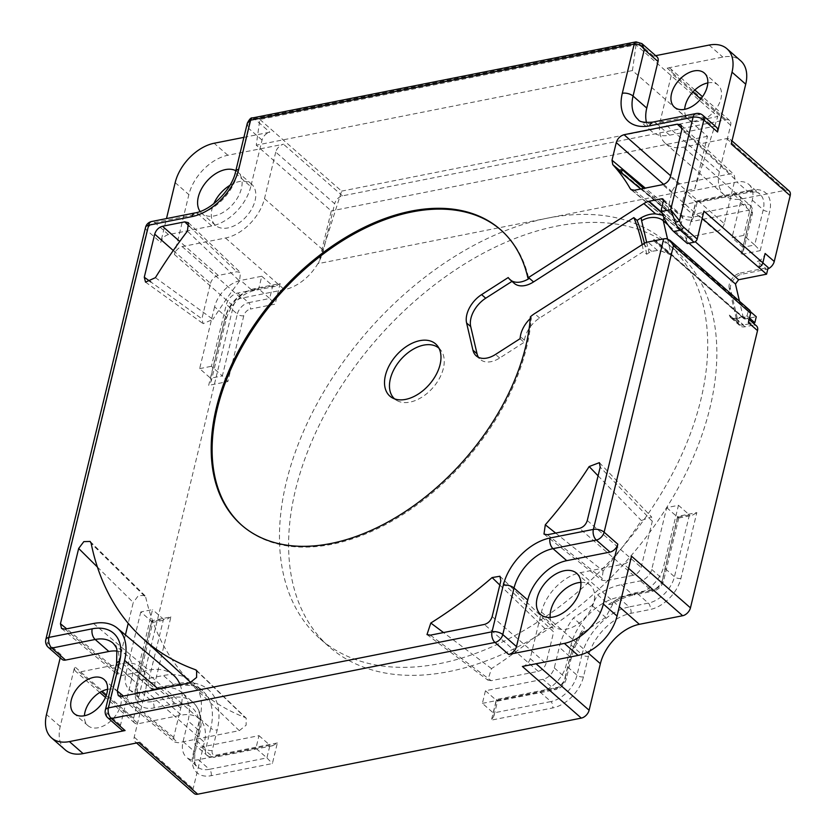 <?xml version="1.0" encoding="UTF-8"?>
<svg xmlns="http://www.w3.org/2000/svg" width="836" height="836" viewBox="0 0 836 836"><rect width="100%" height="100%" fill="white"/><g stroke="black" fill="none" stroke-linecap="round" stroke-linejoin="round"><path stroke-width="0.63" stroke-dasharray="4.18 3.13" d="M173.271 250.507L210.473 283.32L201.894 318.788L150.856 281.962M155.412 277.667L212.95 319.342L203.127 323.668L201.894 318.788M210.473 283.32C211.821 279.203 214.413 276.58 218.269 275.441L236.828 271.763L240.496 272.599L239.535 280.99L187.41 231.133M239.535 280.99A377.841 239.681 -48.8 0 0 212.95 319.342M243.903 137.355L269.84 132.203A7.858 4.985 -48.8 0 0 262.044 140.082L250.779 186.616L237.079 174.609L248.334 128.075L247.331 123.174M262.044 140.082L248.334 128.075C248.762 122.714 250.748 119.548 254.311 118.597L637.91 42.5L641.776 43.503M250.779 186.616A39.282 24.923 131.2 0 1 211.801 225.992L168.496 234.592A7.858 4.985 -48.8 0 0 160.7 242.461L166.479 218.583M275.744 152.089L264.489 198.634A39.282 24.923 -48.8 0 1 225.511 238.009L182.196 246.599A7.858 4.985 131.2 0 0 174.4 254.468L188.873 194.642A39.282 24.923 -48.8 0 1 227.852 155.266L283.54 144.22A7.858 4.985 131.2 0 0 275.744 152.089L334.672 203.733L323.407 250.267A39.282 24.923 131.2 0 1 284.428 289.653L241.123 298.243A7.858 4.985 -48.8 0 0 233.328 306.112L133.603 718.302A7.858 4.985 -48.8 0 0 134.617 722.983A7.858 4.985 -48.8 0 0 138.191 723.725L181.496 715.135A39.282 24.923 131.2 0 1 199.344 718.835A39.282 24.923 131.2 0 1 204.392 742.243L193.126 788.776A7.858 4.985 -48.8 0 0 194.14 793.458M60.223 657.786L60.976 654.651A7.858 4.985 -48.8 0 0 61.989 659.332M65.25 749.902A39.282 24.923 -48.8 0 1 60.213 726.494L74.686 666.668A7.858 4.985 131.2 0 0 75.689 671.35A7.858 4.985 131.2 0 0 79.263 672.081L101.449 691.529M789.163 190.974A7.858 4.985 -48.8 0 0 785.589 190.242L742.284 198.832A39.282 24.923 131.2 0 1 724.436 195.133A39.282 24.923 131.2 0 1 719.388 171.725L730.643 125.191A7.858 4.985 -48.8 0 0 729.64 120.509A7.858 4.985 -48.8 0 0 726.066 119.767L342.467 195.854A7.858 4.985 -48.8 0 0 334.672 203.733M694.841 90.006L670.712 68.865A7.858 4.985 131.2 0 0 667.149 68.124L722.827 57.078A39.282 24.923 -48.8 0 1 740.686 60.777M655.664 55.678L653.438 56.117A7.858 4.985 -48.8 0 1 657.012 56.848M259.85 119.454L341.61 191.12L318.547 263.57L331.275 210.933L256.265 145.182L259.85 119.454L636.029 44.841L717.79 116.497L341.61 191.12M636.029 44.841L632.444 70.569L707.465 136.31L694.726 188.946L318.547 263.57M707.465 136.31L331.275 210.933M748.387 322.612A7.858 4.985 -48.8 0 0 747.374 317.931A7.858 4.985 -48.8 0 0 743.81 317.189L752.943 325.194A7.858 4.985 -48.8 0 1 756.517 325.935M750.017 310.49L748.46 309.968L750.728 311.891M752.943 325.194L744.97 326.782A11.004 6.981 131.2 0 1 739.975 325.747A11.004 6.981 131.2 0 1 738.449 323.093L730.559 289.214L729.191 288.012L736.944 321.285A11.004 6.981 -48.8 0 0 738.47 323.94L730.695 317.137A11.004 6.981 131.2 0 0 735.701 318.171L747.039 315.914L748.46 309.968L666.511 238.73M730.695 317.137A11.004 6.981 131.2 0 1 729.347 315.067M744.97 326.782L735.837 318.777A11.004 6.981 131.2 0 1 730.842 317.732A11.004 6.981 131.2 0 1 729.316 315.088L738.449 323.093M735.837 318.777L743.81 317.189M730.559 289.214A11.004 6.981 131.2 0 1 741.584 274.281L766.455 269.349L757.322 261.344A7.858 4.985 -48.8 0 0 765.118 253.475M757.322 261.344L760.415 260.738L758.733 267.374M547.475 218.165A263.204 166.97 131.2 0 1 667.076 242.931A263.204 166.97 131.2 0 1 670.43 477.502A263.204 166.97 131.2 0 1 439.705 663.596A263.204 166.97 131.2 0 1 320.104 638.819A263.204 166.97 131.2 0 1 316.75 404.248A263.204 166.97 131.2 0 1 547.475 218.165M694.726 188.946L717.79 116.497M632.444 70.569L256.265 145.182M736.944 321.285L729.326 315.078M738.47 323.94A11.004 6.981 -48.8 0 0 743.465 324.974L753.205 323.041M747.039 315.914L749.484 318.056M654.609 240.381L671.35 255.064L661.861 251.333A15.717 11.056 -13.1 0 1 671.183 254.625L743.35 317.879A3.145 1.996 131.2 0 0 743.789 318.631A3.145 1.996 131.2 0 0 745.21 318.934L756.277 316.74M631.525 556.212A7.858 4.985 131.2 0 1 623.729 564.081L628.588 568.344M522.395 666.47A7.858 4.985 131.2 0 0 530.191 658.59L541.446 612.057A39.282 24.923 -48.8 0 1 580.424 572.67L623.729 564.081M138.786 742.556A7.858 4.985 131.2 0 1 135.213 741.814A7.858 4.985 131.2 0 1 134.209 737.133L145.464 690.599A39.282 24.923 -48.8 0 0 140.427 667.191A39.282 24.923 -48.8 0 0 122.568 663.491L79.263 672.081M107.562 689.334A22.687 14.39 131.2 0 1 117.792 691.487A22.687 14.39 131.2 0 1 118.075 711.708A22.687 14.39 131.2 0 1 98.199 727.738A22.687 14.39 131.2 0 1 87.884 725.606A22.687 14.39 131.2 0 1 84.415 715.741M117.218 651.098A39.282 24.923 131.2 0 1 126.717 655.184A39.282 24.923 131.2 0 1 131.764 678.592L120.509 725.125A7.858 4.985 -48.8 0 0 121.513 729.807M580.895 582.378A27.379 17.368 131.2 0 1 590.425 585.325A27.379 17.368 131.2 0 1 590.77 609.726A27.379 17.368 131.2 0 1 566.777 629.08A27.379 17.368 131.2 0 1 554.341 626.498A27.379 17.368 131.2 0 1 550.172 617.438M766.455 269.349A7.858 4.985 -48.8 0 0 767.845 268.931M556.609 226.169A263.204 166.97 131.2 0 1 676.209 250.936A263.204 166.97 131.2 0 1 679.563 485.507A263.204 166.97 131.2 0 1 448.848 671.601A263.204 166.97 131.2 0 1 329.238 646.824A263.204 166.97 131.2 0 1 325.883 412.252A263.204 166.97 131.2 0 1 556.609 226.169M729.191 288.012A11.004 6.981 131.2 0 1 740.215 273.09L741.584 274.281M743.35 317.879L739.473 301.242M740.215 273.09L768.179 267.541M653.752 240.852L668.163 253.475M646.646 242.335L649.06 252.712A15.717 11.056 -13.1 0 1 651.662 251.312L657.566 250.507L661.861 251.333M649.06 252.712L646.677 254.238L643.48 251.437L539.617 318.035A23.575 14.954 -48.8 0 0 524.433 340.231A133.572 84.729 131.2 0 1 524.12 342.342L499.646 358.038A23.575 14.954 131.2 0 1 480.313 359.449A23.575 14.954 131.2 0 1 478.516 357.348M511.987 281.377L512.332 281.157A133.572 84.729 131.2 0 1 512.823 281.816A23.575 14.954 -48.8 0 0 514.224 283.331M642.163 244.666A303.75 192.688 131.2 0 1 643.48 251.437M520.013 338.737L524.12 342.342M530.275 318.568A23.575 14.954 131.2 0 1 531.33 317.607A196.429 124.606 131.2 0 1 331.693 544.32A196.429 124.606 131.2 0 1 242.44 525.834A196.429 124.606 131.2 0 1 241.98 525.436M530.411 316.802L531.33 317.607M500.91 230.004A196.429 124.606 131.2 0 1 501.37 230.402A196.429 124.606 131.2 0 1 528.791 278.722M512.332 281.157L508.215 277.552M438.942 348.204A33.67 21.36 131.2 0 1 440.802 350.159A33.67 21.36 131.2 0 1 443.373 368.362A33.67 21.36 131.2 0 1 423.518 396.097A33.67 21.36 131.2 0 1 396.734 400.444A33.67 21.36 131.2 0 1 394.55 398.845M662.206 213.264L666.02 216.597L662.896 215.239M646.677 254.238A303.75 192.688 -48.8 0 0 644.41 243.286M703.943 211.132A4.713 2.989 131.2 0 1 699.262 215.855L691.414 217.412L680.755 215.604L663.481 200.462M699.262 215.855L702.177 218.395M661.297 209.669L680.483 226.483L686.45 239.608L687.359 243.537M760.415 260.738L762.84 262.859M716.536 127.323A7.858 4.985 -48.8 0 0 712.962 126.581L669.657 135.181A39.282 24.923 131.2 0 1 651.808 131.482A39.282 24.923 131.2 0 1 646.51 122.599M670.712 68.865A7.858 4.985 131.2 0 1 671.726 73.547L660.461 120.081A39.282 24.923 -48.8 0 0 665.508 143.489A39.282 24.923 -48.8 0 0 683.357 147.188L726.672 138.598A7.858 4.985 131.2 0 1 730.236 139.34A7.858 4.985 131.2 0 1 731.249 144.022M707.82 82.921A22.687 14.39 131.2 0 1 718.051 85.073A22.687 14.39 131.2 0 1 718.333 105.284A22.687 14.39 131.2 0 1 698.447 121.324A22.687 14.39 131.2 0 1 688.143 119.193A22.687 14.39 131.2 0 1 684.674 109.328M200.107 211.477A27.379 17.368 -48.8 0 0 201.8 213.347A27.379 17.368 -48.8 0 0 214.246 215.918A27.379 17.368 -48.8 0 0 238.239 196.564A27.379 17.368 -48.8 0 0 237.894 172.164A27.379 17.368 -48.8 0 0 235.825 170.732M229.91 185.341A27.379 17.368 131.2 0 1 239.159 181.6A27.379 17.368 131.2 0 1 251.594 184.181A27.379 17.368 131.2 0 1 251.939 208.572A27.379 17.368 131.2 0 1 227.946 227.925A27.379 17.368 131.2 0 1 215.51 225.354A27.379 17.368 131.2 0 1 213.817 203.702M97.394 567.027L133.269 602.463L128.221 623.332M125.41 634.921L116.904 670.117L117.98 674.861L121.481 675.54L148.641 670.148A55.072 34.934 -48.8 0 1 173.292 675.007M90.163 541.446L144.764 595.451L145.725 597.249L91.145 543.337M144.764 595.451L138.316 595.713L133.269 602.463M145.725 597.249A377.841 239.681 -48.8 0 0 195.708 687.004A377.841 239.681 -48.8 0 0 245.105 717.507L197.432 671.601M180.137 684.799A55.072 34.934 -48.8 0 1 180.743 708.144L173.679 737.342L174.755 742.086L178.256 742.755L239.295 730.654L189.751 682.887M239.295 730.654L246.118 725.22L246.192 718.197L245.105 717.507M670.43 176.783L724.289 223.682L735.032 179.27L734.102 174.651L730.455 173.846L679.835 183.889L670.671 175.8M724.289 223.682C722.941 227.8 720.35 230.422 716.494 231.562L690.254 236.766L686.743 236.076L686.011 235.198A317.973 201.706 -48.8 0 0 671.611 214.758L671.966 213.264L670.566 213.546A317.973 201.706 -48.8 0 0 669.019 211.811L668.257 207.38L672.039 191.757C673.377 187.651 675.979 185.028 679.835 183.889M671.966 213.264L643.626 188.424M670.566 213.546L619.089 170.241M640.71 188.999L671.611 214.758M430.383 635.161L491.192 680.682L538.238 671.35C542.083 670.211 544.685 667.588 546.023 663.481L553.651 631.964L500.827 580.821M491.192 680.682L487.806 680.096L491.495 668.622A353.325 224.132 -48.8 0 0 544.967 628.662L552.763 627.387L553.651 631.964M491.495 668.622L443.519 632.549M499.803 585.022L544.967 628.662M555.668 533.086L603.122 570.967A317.973 201.706 -48.8 0 0 641.348 520.556L651.474 516.784L652.289 521.298L641.128 567.393C639.791 571.51 637.189 574.133 633.343 575.272L579.484 528.362M598.085 475.82L641.348 520.556M603.122 570.967L601.857 580.184L605.316 580.832L633.343 575.272M652.289 521.298L600.185 467.157M277.374 742.943L216.127 755.096A6.678 4.232 131.2 0 1 212.229 750.488L217.224 729.88A67.173 42.615 -48.8 0 0 178.068 683.524L158.892 687.338A6.678 4.232 131.2 0 1 154.994 682.73L170.92 616.905L151.744 620.709L135.819 686.534A31.036 19.688 131.2 0 0 153.908 707.946L173.083 704.142A42.824 27.16 -48.8 0 1 198.038 733.684L193.053 754.291A31.036 19.688 131.2 0 0 211.142 775.703L272.39 763.55L277.374 742.943L272.62 745.743L269.965 745.273L266.903 757.897L255.941 748.293L258.993 735.659L201.455 747.07A11.39 7.231 131.2 0 1 196.282 746.005A11.39 7.231 131.2 0 1 194.819 739.212L199.804 718.605A62.46 39.626 -48.8 0 0 191.789 681.382A62.46 39.626 -48.8 0 0 163.407 675.509L144.22 679.313A11.39 7.231 131.2 0 1 139.048 678.236A11.39 7.231 131.2 0 1 137.585 671.454L152.539 609.622L140.782 611.952L151.744 621.566L163.501 619.236L152.539 609.622M211.142 775.703A4.713 2.811 78.8 0 0 209.366 769.319L266.903 757.897L272.39 763.55M151.744 620.709C153.249 622.58 153.249 622.862 151.744 621.566C153.249 622.862 153.249 622.58 151.744 620.709M153.908 707.946A4.713 2.811 78.8 0 0 152.131 701.55A26.324 16.699 131.2 0 1 140.166 699.074A26.324 16.699 131.2 0 1 136.791 683.388A4.713 2.32 13.6 0 1 137.658 685.238L152.852 622.35L166.165 619.716M170.92 616.905L166.165 619.706L163.501 619.236L148.547 681.058A11.39 7.231 -48.8 0 0 150.01 687.85A11.39 7.231 -48.8 0 0 155.182 688.916A4.713 2.811 78.8 0 0 157.064 689.554A4.713 2.811 78.8 0 0 158.892 687.338M255.941 748.293L198.404 759.705A26.324 16.699 -48.8 0 1 186.438 757.228L197.4 766.831A26.324 16.699 131.2 0 1 194.025 751.156A4.713 2.32 13.6 0 1 194.892 752.996A4.713 2.32 13.6 0 1 193.053 754.291M140.782 611.952L125.828 673.785A26.324 16.699 -48.8 0 0 129.204 689.47A26.324 16.699 -48.8 0 0 141.169 691.947L160.345 688.143A47.537 30.159 131.2 0 1 181.945 692.616A47.537 30.159 131.2 0 1 188.048 720.935L183.063 741.542A26.324 16.699 -48.8 0 0 186.438 757.228M258.993 735.659L269.965 745.273L212.417 756.684A4.713 2.811 78.8 0 0 214.298 757.322A4.713 2.811 78.8 0 0 216.127 755.096M214.612 306.802L199.647 368.634L210.609 378.238L225.574 316.405L214.612 306.802A26.324 16.699 -48.8 0 1 240.726 280.415L261.762 276.246L258.7 288.88L237.664 293.049A11.39 7.231 131.2 0 0 226.368 304.471L211.404 366.293L222.366 375.907L210.609 378.238L211.215 381.164L208.676 385.365L224.602 319.551A31.036 19.688 131.2 0 1 255.398 288.441L280.144 283.529L275.159 304.137L250.403 309.048A4.713 2.811 78.8 0 0 248.626 302.653A11.39 7.231 -48.8 0 0 237.33 314.075A4.713 2.32 -166.4 0 0 243.778 315.747A6.678 4.232 131.2 0 1 250.403 309.048M243.778 315.747L227.862 381.561L208.676 385.365M280.144 283.529L275.389 286.33L272.724 285.849L269.673 298.483L275.159 304.137M227.862 381.561L222.366 375.907L237.33 314.075L226.368 304.471M199.647 368.634L211.404 366.293M261.762 276.246L272.724 285.849L251.688 290.029A4.713 2.811 78.8 0 0 253.569 290.656A4.713 2.811 78.8 0 0 255.398 288.441M237.664 293.049L248.626 302.653L269.673 298.483L258.7 288.88M608.608 604.418A62.46 39.626 131.2 0 1 632.215 594.292A4.713 2.811 78.8 0 0 634.096 594.929C626.801 596.381 619.319 599.506 611.649 604.303L608.608 604.418L597.635 594.804L591.94 605.368L573.381 618.013A62.46 39.626 -48.8 0 0 559.274 647.294L554.289 667.912A11.39 7.231 131.2 0 1 542.992 679.323L485.444 690.745L482.393 703.369L493.355 712.983L493.951 715.909L491.422 720.11L552.669 707.956A31.036 19.688 131.2 0 0 583.465 676.846L588.45 656.239A42.824 27.16 -48.8 0 1 630.94 613.321L650.115 609.517A31.036 19.688 131.2 0 0 680.912 578.407L696.827 512.593L677.651 516.397L661.725 582.211A6.678 4.232 131.2 0 1 655.1 588.91L635.924 592.714A67.173 42.615 -48.8 0 0 614.366 601.209L605.651 617.376L580.278 634.649A67.173 42.615 -48.8 0 0 569.274 660.043L564.279 680.65A6.678 4.232 131.2 0 1 557.654 687.349L496.406 699.502L491.422 720.11M482.393 703.369L539.931 691.957A26.324 16.699 -48.8 0 0 566.045 665.581L571.03 644.964A47.537 30.159 131.2 0 1 618.201 597.322L637.377 593.518A26.324 16.699 -48.8 0 0 663.491 567.132L678.456 505.299L666.7 507.64L651.735 569.462A11.39 7.231 131.2 0 1 640.439 580.884L621.252 584.688A62.46 39.626 -48.8 0 0 597.635 594.804M580.278 634.649L583.862 631.222L584.343 627.617L573.381 618.013M591.94 605.368L605.651 617.376M611.649 604.303L614.366 601.209M666.7 507.64L677.662 517.244C679.177 518.55 679.177 518.268 677.651 516.397C679.177 518.268 679.177 518.55 677.662 517.244L689.418 514.913L692.072 515.394L696.827 512.593M678.759 518.027L663.565 580.915A4.713 2.32 13.6 0 1 661.725 582.211M678.456 505.299L689.418 514.913L674.453 576.735A26.324 16.699 131.2 0 1 648.339 603.122A4.713 2.811 -101.2 0 1 650.115 609.517M485.444 690.745L496.406 700.349C497.922 701.644 497.922 701.362 496.406 699.502C497.922 701.362 497.922 701.644 496.406 700.349L553.954 688.937A11.39 7.231 -48.8 0 0 565.251 677.515A4.713 2.32 13.6 0 1 566.129 679.365A4.713 2.32 13.6 0 1 564.279 680.65M557.654 687.349A4.713 2.811 -101.2 0 1 555.835 689.575L497.545 701.111L493.961 715.909M742.953 247.32L731.991 237.717L743.747 235.386L754.709 244.99L742.953 247.32L751.48 212.093A11.39 7.231 -48.8 0 0 750.017 205.301A11.39 7.231 -48.8 0 0 744.845 204.224L692.866 214.538L695.928 201.904C697.443 203.211 697.433 202.918 695.918 201.058L690.933 221.665L746.621 210.62A6.678 4.232 131.2 0 1 750.509 215.228L741.02 254.457L743.559 250.257L742.953 247.32M760.206 250.643L769.695 211.424A31.036 19.688 131.2 0 0 751.606 190.012A4.713 2.811 -101.2 0 1 749.777 192.228A4.713 2.811 -101.2 0 1 747.896 191.601A26.324 16.699 131.2 0 1 759.861 194.077A26.324 16.699 131.2 0 1 763.237 209.763L754.709 244.99L760.206 250.643L741.02 254.457M751.606 190.012L695.918 201.058C697.433 202.918 697.443 203.211 695.928 201.904L684.966 192.301L736.934 181.987A26.324 16.699 -48.8 0 1 748.899 184.463L759.861 194.077C758.837 192.332 755.483 191.726 749.777 192.228L697.057 202.667L693.472 217.475L692.866 214.538L681.904 204.935L684.966 192.301M690.933 221.665L693.472 217.464M748.899 184.463A26.324 16.699 -48.8 0 1 752.275 200.149L743.747 235.386M681.904 204.935L733.883 194.621A11.39 7.231 131.2 0 1 739.055 195.697A11.39 7.231 131.2 0 1 740.518 202.479L731.991 237.717M218.269 275.441L179.73 241.458M653.438 56.117L637.91 42.5A4.713 2.811 78.8 0 0 636.112 41.852M252.347 117.98L252.43 117.96A4.713 2.811 -101.2 0 1 254.311 118.597L269.84 132.203M194.966 212.929A7.858 4.682 -101.2 0 1 198.101 213.985A39.282 24.923 -48.8 0 0 237.079 174.609A7.858 3.866 13.6 0 1 235.627 171.537M168.496 234.592L154.796 222.575A7.858 4.682 78.8 0 0 151.65 221.519M145.548 227.382A7.858 3.866 -166.4 0 0 147 230.454A7.858 4.985 131.2 0 1 154.796 222.575L198.101 213.985L211.801 225.992M60.976 654.651L47.276 642.644L147 230.454L160.7 242.461M48.289 647.325A7.858 4.985 131.2 0 1 47.276 642.644A7.858 3.866 13.6 0 1 45.823 639.571M174.4 254.468L233.328 306.112M175.173 182.624L188.873 194.642M60.213 726.494L46.502 714.487M133.603 718.302L74.686 666.668M182.196 246.599L241.123 298.243M225.511 238.009L284.428 289.653M264.489 198.634L323.407 250.267M342.467 195.854L283.54 144.22M667.149 68.124L726.066 119.767M709.127 45.071L722.827 57.078M227.852 155.266L214.152 143.249M735.701 318.171L743.465 324.974M745.21 318.934L655.685 240.465M580.424 572.67L619.298 606.748M541.446 612.057L587.311 652.247M530.191 658.59L536.075 663.753M134.209 737.133L193.126 788.776M145.464 690.599L204.392 742.243M122.568 663.491L181.496 715.135M106.182 695.677L138.191 723.725M120.509 725.125L106.799 713.118L118.064 666.574L131.764 678.592M107.813 717.8A7.858 4.985 131.2 0 1 106.799 713.118A7.858 3.866 13.6 0 1 105.357 710.036M116.612 663.502A7.858 3.866 -166.4 0 0 118.064 666.574A39.282 24.923 -48.8 0 0 113.017 643.166L126.717 655.184M667.515 238.908L671.183 254.625A3.145 1.996 -48.8 0 0 671.35 255.064M657.566 250.507L647.869 242.012M643.271 243.955L651.662 251.312M539.617 318.035L534.591 313.625M499.646 358.038L495.529 354.433M524.433 340.231L520.326 336.636M512.823 281.816L508.706 278.21M666.02 216.597A3.145 1.996 -48.8 0 0 664.108 218.05M662.007 212.605L695.228 241.719M688.937 243.224L667.995 224.874M680.755 215.604A3.145 1.996 131.2 0 1 682.186 215.897A3.145 1.996 131.2 0 1 682.594 217.768A6.28 3.093 -166.4 0 0 691.194 219.993A9.426 5.977 131.2 0 0 691.414 217.412M663.408 200.953L682.594 217.768L680.483 226.483M686.45 239.608L691.194 219.993M696.127 113.518A7.858 4.682 -101.2 0 1 699.262 114.574A7.858 4.985 131.2 0 1 702.836 115.316M669.657 135.181L655.957 123.164L699.262 114.574L712.962 126.581M651.808 131.482L638.098 119.464A39.282 24.923 -48.8 0 0 655.957 123.164A7.858 4.682 78.8 0 0 652.812 122.108M726.672 138.598L785.589 190.242M742.284 198.832L683.357 147.188M719.388 171.725L660.461 120.081M730.643 125.191L700.746 98.982M692.825 92.033L671.726 73.547M116.904 670.117L66.661 628.829M121.805 696.367L178.256 742.755M173.679 737.342L123.435 696.043M180.743 708.144L158.391 689.115M93.496 623.499L148.641 670.148M65.03 629.153L121.481 675.54M189.479 226.399L236.828 271.763M735.032 179.27L681.852 129.58M682.03 128.598L730.455 173.846M619.392 170.189L669.019 211.811M686.011 235.198L631.974 190.117M634.472 190.242L690.254 236.766M716.494 231.562L662.635 184.651M668.257 207.38L645.277 188.1M663.659 184.369L672.039 191.757M538.238 671.35L484.378 624.45M492.174 616.571L546.023 663.481M547.434 534.726L605.316 580.832M587.28 520.494L641.128 567.393M199.804 718.605L210.766 728.208L205.781 748.826L194.819 739.212M212.229 750.488A4.713 2.32 13.6 0 1 205.781 748.826A11.39 7.231 -48.8 0 0 207.244 755.608A11.39 7.231 -48.8 0 0 212.417 756.684L201.455 747.07M178.068 683.524A4.713 2.811 -101.2 0 1 176.25 685.75A4.713 2.811 -101.2 0 1 174.369 685.112A62.46 39.626 131.2 0 1 202.751 690.996A62.46 39.626 131.2 0 1 210.766 728.208A4.713 2.32 -166.4 0 0 217.224 729.88M198.404 759.705L209.366 769.319A26.324 16.699 131.2 0 1 197.4 766.831C195.133 767.051 194.297 762.432 194.892 752.996L199.877 732.388A4.713 2.32 -166.4 0 0 199.01 730.549A47.537 30.159 -48.8 0 0 192.907 702.219A47.537 30.159 -48.8 0 0 171.307 697.746A4.713 2.811 -101.2 0 1 173.083 704.142M198.038 733.684A4.713 2.32 -166.4 0 0 199.877 732.388C202.793 719.357 200.473 709.294 192.907 702.219L181.945 692.616M183.063 741.542L194.025 751.156L199.01 730.549L188.048 720.935M160.345 688.143L171.307 697.746L152.131 701.55L141.169 691.947M129.204 689.47L140.166 699.074C137.898 699.283 137.062 694.674 137.658 685.238A4.713 2.32 13.6 0 1 135.819 686.534M125.828 673.785L136.791 683.388L151.744 621.566M154.994 682.73A4.713 2.32 13.6 0 1 148.547 681.058L137.585 671.454M144.22 679.313L155.182 688.916L174.369 685.112L163.407 675.509M224.602 319.551A4.713 2.32 -166.4 0 0 226.441 318.255A4.713 2.32 -166.4 0 0 225.574 316.405A26.324 16.699 131.2 0 1 251.688 290.029L240.726 280.415M539.931 691.957L550.893 701.571L493.355 712.983L496.406 700.349M583.465 676.846A4.713 2.32 13.6 0 1 577.007 675.185A26.324 16.699 131.2 0 1 550.893 701.571A4.713 2.811 -101.2 0 1 552.669 707.956M569.274 660.043A4.713 2.32 -166.4 0 0 571.113 658.747A4.713 2.32 -166.4 0 0 570.246 656.908A62.46 39.626 131.2 0 1 584.343 627.617M655.1 588.91A4.713 2.811 -101.2 0 1 653.282 591.125L634.096 594.929A4.713 2.811 78.8 0 0 635.924 592.714M653.282 591.125A4.713 2.811 -101.2 0 1 651.401 590.488A11.39 7.231 -48.8 0 0 662.697 579.076A4.713 2.32 13.6 0 1 663.565 580.915C661.913 586.287 658.486 589.683 653.282 591.125M621.252 584.688L632.215 594.292L651.401 590.488L640.439 580.884M651.735 569.462L662.697 579.076L677.662 517.244M680.912 578.407A4.713 2.32 13.6 0 1 674.453 576.735L663.491 567.132M630.94 613.321A4.713 2.811 78.8 0 0 629.163 606.926A47.537 30.159 -48.8 0 0 581.992 654.578A4.713 2.32 -166.4 0 0 588.45 656.239M637.377 593.518L648.339 603.122L629.163 606.926L618.201 597.322M571.03 644.964L581.992 654.578L577.007 675.185L566.045 665.581M583.862 631.222C577.624 640.324 573.371 649.499 571.113 658.747L566.129 679.365C564.467 684.726 561.04 688.132 555.835 689.575A4.713 2.811 -101.2 0 1 553.954 688.937L542.992 679.323M554.289 667.912L565.251 677.515L570.246 656.908L559.274 647.294M695.928 201.904L747.896 191.601L736.934 181.987M752.275 200.149L763.237 209.763A4.713 2.32 -166.4 0 0 769.695 211.424M733.883 194.621L744.845 204.224A4.713 2.811 -101.2 0 1 746.621 210.62M750.509 215.228A4.713 2.32 -166.4 0 0 752.348 213.932A4.713 2.32 -166.4 0 0 751.48 212.093L740.518 202.479M145.527 282.119L203.138 323.668M749.15 319.477L747.374 317.931M730.842 317.732L739.975 325.747M136.561 742.995L135.213 741.814M140.427 667.191L199.344 718.835M134.617 722.983L105.472 697.443M99.797 692.469L75.689 671.35M554.341 626.498L540.631 614.491M590.425 585.325L576.725 573.318M87.884 725.606L74.185 713.599M117.792 691.487L104.082 679.48M743.789 318.631L654.254 240.172M476.196 355.843L480.313 359.449M501.37 230.402L500.461 229.597M242.44 525.834L241.52 525.039M396.734 400.444L392.011 397.664M440.802 350.159L437.427 345.843M682.991 216.367L663 199.083M732.002 140.887L730.236 139.34M665.508 143.489L724.436 195.133M729.64 120.509L702.491 96.715M688.143 119.193L674.443 107.186M718.051 85.073L704.34 73.066M667.076 242.931L676.209 250.936M320.104 638.819L329.238 646.824M215.51 225.354L201.8 213.347M251.594 184.181L237.894 172.164M190.88 682.573L195.708 687.004M196.659 670.441L246.192 718.197M118.346 695.719L174.797 742.107M61.571 628.505L118.012 674.892M188.413 222.689L240.496 272.599M680.974 125.013L734.133 174.682M631.034 189.605L686.753 236.076M426.997 634.576L487.796 680.096M499.928 576.244L552.763 627.387M543.985 534.079L601.857 580.184M599.37 462.653L651.463 516.784M191.789 681.382L202.751 690.996C199.208 686.116 190.378 684.37 176.25 685.75L157.064 689.554L150.01 687.85L139.048 678.236M272.62 745.743L214.298 757.322L207.244 755.608L196.282 746.005M275.389 286.33L253.569 290.656C240.444 294.575 231.394 303.771 226.441 318.255L211.226 381.174M678.759 518.038L692.072 515.394M739.055 195.697L750.017 205.301C752.128 206.743 752.902 209.627 752.348 213.932L743.559 250.257"/><path stroke-width="1.25" d="M150.856 281.962L144.283 277.228L145.527 282.119L155.412 277.667A376.19 238.636 131.2 0 1 187.41 231.133L188.413 222.689L184.746 221.853L162.498 226.263C158.641 227.402 156.05 230.025 154.702 234.143L144.283 277.228M702.177 218.395L758.733 267.374A4.713 2.989 -48.8 0 0 762.86 262.776L703.943 211.132L697.182 239.054A3.145 1.996 -48.8 0 1 694.068 242.21L687.359 243.537L673.659 231.53C667.713 225.678 663.721 218.98 661.704 211.424L661.297 209.669L663.408 200.953A3.145 1.996 -48.8 0 0 663 199.083A3.145 1.996 -48.8 0 0 661.569 198.79L649.081 201.267A3.145 1.996 -48.8 0 0 648.663 201.382A15.717 9.969 -48.8 0 0 643.845 203.587L528.53 277.521A23.575 14.954 131.2 0 1 527.882 277.928A196.429 124.606 -48.8 0 0 500.461 229.597A196.429 124.606 -48.8 0 0 411.197 211.111A196.429 124.606 -48.8 0 0 239.023 349.981A196.429 124.606 -48.8 0 0 241.52 525.039A196.429 124.606 -48.8 0 0 330.784 543.525A196.429 124.606 -48.8 0 0 530.411 316.802A23.575 14.954 131.2 0 1 534.591 313.625L643.271 243.955A12.571 7.973 131.2 0 1 647.869 242.012L653.752 240.852L653.992 239.848A3.145 1.996 -48.8 0 0 654.254 240.172A3.145 1.996 -48.8 0 0 655.696 240.465L663.659 238.887A7.858 3.866 -166.4 0 1 666.511 238.73L669.991 240.34L673.44 245.648L604.125 532.187L617.825 544.194L603.352 604.031A39.282 24.923 131.2 0 1 564.373 643.407L508.685 654.452A7.858 4.985 -48.8 0 0 516.481 646.583L527.746 600.039A39.282 24.923 131.2 0 1 566.724 560.663L610.029 552.073A7.858 4.985 -48.8 0 0 617.825 544.194M78.668 548.458L60.453 623.729L61.54 628.473L65.03 629.153L93.496 623.499A53.431 33.889 131.2 0 1 117.406 628.212A53.431 33.889 131.2 0 1 124.627 660.367L117.228 690.944L118.315 695.688L121.805 696.367L189.751 682.887L196.585 677.442L196.659 670.441L195.467 669.72A376.19 238.636 131.2 0 1 141.995 637.732A376.19 238.636 131.2 0 1 91.145 543.337L90.163 541.446L83.819 541.634L78.668 548.458L97.394 567.027M670.43 176.783L681.852 129.58L680.922 124.961L677.275 124.156L624.064 134.711C620.207 135.85 617.605 138.473 616.268 142.58L612.004 160.198L612.767 164.629A316.321 200.661 131.2 0 1 630.219 188.664L630.961 189.553L634.472 190.242L662.635 184.651C666.491 183.512 669.093 180.889 670.43 176.783M430.812 623.019L426.997 634.576L430.383 635.161L484.378 624.45C488.234 623.311 490.836 620.688 492.174 616.571L500.827 580.821L499.928 576.244L492.09 577.572A351.674 223.087 131.2 0 1 430.812 623.019L443.519 632.549M600.185 467.157L599.37 462.653L589.161 466.551A316.321 200.661 131.2 0 1 545.302 524.789L543.985 534.079L547.434 534.726L579.484 528.362C583.34 527.234 585.942 524.6 587.28 520.494L600.185 467.157M661.704 211.424L670.733 209.627L675.363 222.271A3.145 0.585 -19.4 0 0 679.48 220.714L670.733 209.627L693.086 117.218L649.781 125.808A47.14 29.908 -48.8 0 1 622.308 93.287L634.21 44.089L250.601 120.185A4.713 2.811 -101.2 0 1 252.409 117.96C251.124 117.416 249.421 119.151 247.331 123.174L250.601 120.185L238.699 169.374A47.14 29.908 -48.8 0 1 191.925 216.629L148.62 225.218L48.896 637.408L92.211 628.818A47.14 29.908 -48.8 0 1 119.684 661.349L108.419 707.883L492.028 631.797L503.282 585.252A47.14 29.908 -48.8 0 1 550.057 537.997L593.372 529.407L663.659 238.887M243.903 137.355L214.152 143.249A39.282 24.923 131.2 0 0 175.173 182.624L166.479 218.583M508.685 654.452L494.985 642.445L111.376 718.532A7.858 4.985 131.2 0 1 107.813 717.8L121.513 729.807A7.858 4.985 -48.8 0 0 125.087 730.549L69.398 741.595A39.282 24.923 131.2 0 1 51.55 737.895A39.282 24.923 131.2 0 1 46.502 714.487L60.223 657.786M767.845 268.931A7.858 4.985 -48.8 0 0 774.251 261.48L790.177 195.655L731.249 144.022L745.722 84.185L732.022 72.168A39.282 24.923 131.2 0 0 726.975 48.77A39.282 24.923 131.2 0 0 709.127 45.071L655.664 55.678M749.15 319.477L756.517 325.935A7.858 4.985 -48.8 0 1 757.52 330.617L748.387 322.612L750.634 313.301L750.017 310.49M762.86 262.776L765.118 253.475L774.251 261.48M749.484 318.056L754.824 322.717L753.205 323.041M750.728 311.891L756.277 316.74L754.824 322.717M690.452 607.856L631.525 556.212L617.052 616.038A39.282 24.923 -48.8 0 1 578.073 655.424L522.395 666.47L581.313 718.103A7.858 4.985 -48.8 0 0 589.108 710.234L600.373 663.69A39.282 24.923 131.2 0 1 639.352 624.314L682.657 615.724A7.858 4.985 -48.8 0 0 690.452 607.856L757.52 330.617M581.313 718.103L197.714 794.2L138.786 742.556L83.098 753.602A39.282 24.923 -48.8 0 1 65.25 749.902L51.55 737.895M136.561 742.995L194.14 793.458A7.858 4.985 -48.8 0 0 197.714 794.2M84.415 715.741A22.687 14.39 131.2 0 1 107.478 689.355A22.687 14.39 131.2 0 1 107.562 689.334M119.684 661.349A7.858 3.866 -166.4 0 0 116.612 663.502L116.873 649.635C116.747 648.078 115.462 645.914 113.017 643.166A39.282 24.923 -48.8 0 0 95.168 639.477L51.853 648.067A7.858 4.985 131.2 0 1 48.289 647.325L61.989 659.332A7.858 4.985 -48.8 0 0 65.563 660.074L108.868 651.484A39.282 24.923 131.2 0 1 117.218 651.098M93.778 677.348A22.687 14.39 -48.8 0 0 73.892 693.378A22.687 14.39 -48.8 0 0 74.185 713.599A22.687 14.39 -48.8 0 0 84.488 715.731A22.687 14.39 -48.8 0 0 104.375 699.69A22.687 14.39 -48.8 0 0 104.082 679.48A22.687 14.39 -48.8 0 0 93.778 677.348M564.279 570.737A27.379 17.368 -48.8 0 0 540.286 590.091A27.379 17.368 -48.8 0 0 540.631 614.491A27.379 17.368 -48.8 0 0 553.077 617.072A27.379 17.368 -48.8 0 0 577.07 597.719A27.379 17.368 -48.8 0 0 576.725 573.318A27.379 17.368 -48.8 0 0 564.279 570.737M550.172 617.438A27.379 17.368 131.2 0 1 577.99 582.755A27.379 17.368 131.2 0 1 580.895 582.378M790.177 195.655A7.858 4.985 -48.8 0 0 789.163 190.974L732.002 140.887M739.473 301.242L735.461 284L738.606 279.736L766.57 274.187L768.179 267.541L762.84 262.859M653.992 239.848L654.609 240.381M478.516 357.348A23.575 14.954 131.2 0 1 477.042 353.774L470.71 326.583A23.575 14.954 131.2 0 1 485.716 298.222L511.987 281.377M527.882 277.928L528.791 278.722A23.575 14.954 131.2 0 1 510.106 279.736L514.224 283.331A23.575 14.954 -48.8 0 0 533.556 281.92L633.855 217.611A303.75 192.688 131.2 0 1 642.163 244.666M510.106 279.736A23.575 14.954 131.2 0 1 508.706 278.21A133.572 84.729 -48.8 0 0 508.215 277.552L481.599 294.617A23.575 14.954 -48.8 0 0 466.603 322.989L472.936 350.169A23.575 14.954 -48.8 0 0 476.196 355.843A23.575 14.954 -48.8 0 0 495.529 354.433L520.013 338.737A133.572 84.729 -48.8 0 0 520.326 336.636A23.575 14.954 131.2 0 1 530.275 318.568M241.98 525.436A196.429 124.606 131.2 0 1 240.162 350.378A196.429 124.606 131.2 0 1 412.117 211.916A196.429 124.606 131.2 0 1 500.91 230.004M385.417 375.437A34.704 22.008 -48.8 0 0 392.011 397.664A34.704 22.008 -48.8 0 0 419.62 393.181A34.704 22.008 -48.8 0 0 440.07 364.6A34.704 22.008 -48.8 0 0 437.427 345.843A34.704 22.008 -48.8 0 0 409.191 344.766A34.704 22.008 -48.8 0 0 385.417 375.437M394.55 398.845A33.67 21.36 131.2 0 1 390.339 378.875A33.67 21.36 131.2 0 1 411.688 350.148A33.67 21.36 131.2 0 1 438.942 348.204M662.896 215.239L655.612 213.901C651.004 213.702 646.238 214.967 641.317 217.684A18.852 11.965 -48.8 0 0 641.62 220.777L646.646 242.335M633.855 217.611L637.053 220.411L641.317 217.684M648.663 201.382L662.206 213.264M644.41 243.286A303.75 192.688 -48.8 0 0 637.053 220.411M758.733 267.374L766.57 274.187M732.022 72.168L717.549 132.004A7.858 4.985 -48.8 0 0 716.536 127.323L702.836 115.316A7.858 4.985 131.2 0 1 703.839 119.997L679.48 220.714A12.571 7.493 -101.2 0 0 683.482 227.047A3.145 1.996 131.2 0 1 680.358 230.193L673.659 231.53M636.008 41.873A4.713 2.811 78.8 0 0 634.21 44.089C638.087 43.681 641.463 45.489 644.316 49.523L633.061 96.067A39.282 24.923 -48.8 0 0 638.098 119.464C639.341 121.931 644.253 122.808 652.812 122.108A7.858 4.682 78.8 0 0 649.781 125.808M641.776 43.503L644.316 49.523L658.026 61.53A7.858 4.985 -48.8 0 0 657.012 56.848L641.902 43.608L636.029 41.873L252.42 117.96M646.51 122.599A39.282 24.923 131.2 0 1 646.761 108.074L658.026 61.53M694.037 70.924A22.687 14.39 -48.8 0 0 674.15 86.965A22.687 14.39 -48.8 0 0 674.443 107.186A22.687 14.39 -48.8 0 0 684.747 109.317A22.687 14.39 -48.8 0 0 704.633 93.277A22.687 14.39 -48.8 0 0 704.34 73.066A22.687 14.39 -48.8 0 0 694.037 70.924M745.722 84.185A39.282 24.923 -48.8 0 0 740.686 60.777L726.975 48.77M684.674 109.328A22.687 14.39 131.2 0 1 707.737 82.942A22.687 14.39 131.2 0 1 707.82 82.921M235.825 170.732A27.379 17.368 -48.8 0 0 225.448 169.593A27.379 17.368 -48.8 0 0 202.416 187.274A27.379 17.368 -48.8 0 0 200.107 211.477M213.817 203.702A27.379 17.368 131.2 0 1 229.91 185.341M128.221 623.332L125.41 634.921M195.467 669.72L197.432 671.601M180.137 684.799A55.072 34.934 -48.8 0 0 173.292 675.007L117.406 628.212M643.626 188.424L622.183 169.635L619.089 170.241A316.478 200.755 -48.8 0 1 621.388 172.906L640.71 188.999M621.388 172.906L622.183 169.635M492.09 577.572L499.803 585.022M589.161 466.551L598.085 475.82M555.668 533.086L545.302 524.799M154.702 234.143L173.271 250.507M179.73 241.458L162.498 226.263M247.331 123.174L235.627 171.537A7.858 3.866 13.6 0 1 238.699 169.374M191.925 216.629A7.858 4.682 -101.2 0 1 194.966 212.929L151.65 221.519A7.858 4.682 78.8 0 0 148.62 225.218A7.858 3.866 -166.4 0 0 145.548 227.382L45.823 639.571A7.858 3.866 13.6 0 1 48.896 637.408A7.858 4.682 78.8 0 0 51.853 648.067L65.563 660.074M593.372 529.407A7.858 3.866 13.6 0 1 604.125 532.187A7.858 4.985 131.2 0 1 596.329 540.066A7.858 4.682 -101.2 0 1 593.372 529.407M603.352 604.031L617.052 616.038M750.634 313.301L673.44 245.648M628.588 568.344L682.657 615.724M619.298 606.748L639.352 624.314M587.311 652.247L600.373 663.69M536.075 663.753L589.108 710.234M69.398 741.595L83.098 753.602M116.612 663.502L105.357 710.036A7.858 3.866 13.6 0 1 108.419 707.883A7.858 4.682 78.8 0 0 111.376 718.532L125.087 730.549M578.073 655.424L564.373 643.407M101.449 691.529L106.182 695.677M108.868 651.484L95.168 639.477A7.858 4.682 -101.2 0 1 92.211 628.818M494.985 642.445A7.858 4.682 -101.2 0 1 492.028 631.797A7.858 3.866 13.6 0 1 502.781 634.566A7.858 4.985 131.2 0 1 494.985 642.445M527.746 600.039L514.035 588.032L502.781 634.566L516.481 646.583M550.057 537.997A7.858 4.682 78.8 0 0 553.014 548.656A39.282 24.923 -48.8 0 0 514.035 588.032A7.858 3.866 -166.4 0 0 503.282 585.252M610.029 552.073L596.329 540.066L553.014 548.656L566.724 560.663M472.936 350.169L477.042 353.774M470.71 326.583L466.603 322.989M528.53 277.521L533.556 281.92M481.599 294.617L485.716 298.222M655.612 213.901L643.845 203.587M664.108 218.05A3.145 1.996 -48.8 0 0 663.293 220.746A15.717 11.056 166.9 0 0 641.62 220.777M649.081 201.267L662.007 212.605M695.228 241.719L738.606 279.736M735.461 284L688.937 243.224M667.995 224.874L663.293 220.746L667.515 238.908M663.481 200.462L661.569 198.79M694.068 242.21L680.358 230.193A15.717 9.374 -101.2 0 1 675.363 222.271M683.482 227.047L697.182 239.054M717.549 132.004L703.839 119.997A7.858 3.866 -166.4 0 0 693.086 117.218A7.858 4.682 -101.2 0 1 696.127 113.518L652.812 122.108M622.308 93.287A7.858 3.866 13.6 0 1 633.061 96.067L646.761 108.074M700.746 98.982L692.825 92.033M66.661 628.829L60.453 623.729M123.435 696.043L117.228 690.944M158.391 689.115L124.627 660.367M184.746 221.853L189.479 226.399M677.275 124.156L682.03 128.598M670.671 175.8L624.064 134.711M612.767 164.629L619.392 170.189M631.974 190.117L630.219 188.664M645.277 188.1L612.004 160.198M616.268 142.58L663.659 184.369M235.627 171.537C232.011 189.626 210.912 210.599 194.966 212.929M151.65 221.519A7.858 7.858 0 0 0 145.548 227.382M105.472 697.443L99.797 692.469M45.823 639.571A7.858 7.858 0 0 0 48.289 647.325M105.357 710.036A7.858 7.858 0 0 0 107.813 717.8M702.836 115.316A7.858 7.858 0 0 0 696.127 113.518M702.491 96.715L694.841 90.006M670.19 240.517L750.038 310.501M141.995 637.732L190.88 682.573"/></g></svg>
